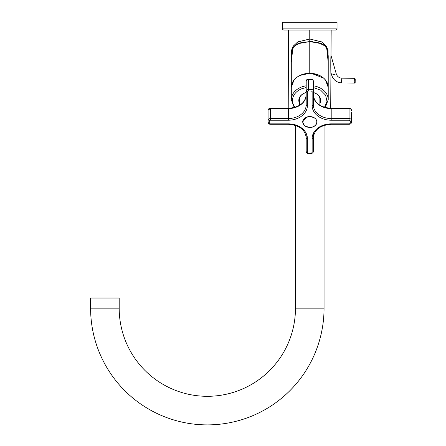 <?xml version="1.0" encoding="UTF-8"?>
<svg xmlns="http://www.w3.org/2000/svg" width="446" height="446" viewBox="0 0 446 446"><rect width="100%" height="100%" fill="white"/><g stroke="black" fill="none" stroke-linecap="round" stroke-linejoin="round"><path stroke-width="0.67" d="M328.15 58.716L328.223 56.319C327.258 43.769 323.952 46.44 320.618 43.513L309.764 41.584L309.764 39.008L297.839 41.879L293.234 46.128L291.5 50.331L291.299 62.552L292.972 46.551L297.588 42.024L309.764 39.008L321.683 41.879L326.288 46.128L328.022 50.331L328.223 62.552L326.55 46.551L321.934 42.024L309.764 39.008L309.764 73.289L319.369 75.357M291.372 58.716L291.299 56.319C292.269 43.769 295.57 46.44 298.904 43.513L309.764 41.584L309.764 73.289C320.975 74.125 327.13 78.842 328.223 87.433A18.464 14.144 180 0 0 300.911 75.023A18.464 14.144 180 0 0 291.299 87.433L291.299 99.681L294.265 107.536M325.524 80.074L328.223 87.433L328.223 56.319C327.542 41.495 318.26 42.849 309.764 41.584C301.262 42.849 291.979 41.495 291.299 56.319L291.299 87.433C292.392 78.842 298.547 74.125 309.764 73.289L300.152 75.357M330.988 55.025L331.177 30.044L309.764 30.044L309.764 39.008L309.764 30.044L288.35 30.044L288.807 108.3M310.661 41.595L313.103 41.746M318.962 42.911L320.696 43.546M330.982 55.092C330.676 59.892 330.809 72.274 330.915 74.125C330.865 76.439 330.664 58.621 330.982 55.092L331.032 54.011L330.982 55.092M302.594 74.398L307.656 73.384M323.651 78.117L311.347 73.339M330.319 107.386L330.603 105.663M300.559 42.911L298.826 43.546M291.756 51.468L291.35 54.529M293.998 80.074L291.299 87.433M330.224 108.283L330.731 105.083L330.915 74.125M330.291 107.603L330.246 108.077M306.19 92.512A10.96 8.396 180 0 0 304.507 93.08A10.96 8.396 180 0 0 299.64 103.656M319.888 103.656A10.96 8.396 180 0 0 313.337 92.512M306.19 92.551A10.721 8.212 180 0 0 304.624 93.086A10.721 8.212 180 0 0 299.043 100.294A10.721 8.212 180 0 0 299.64 102.993M319.888 102.993A10.721 8.212 180 0 0 320.479 100.294A10.721 8.212 180 0 0 313.337 92.551M299.06 99.798L299.64 102M319.888 102A10.721 8.212 180 0 0 320.462 99.798M295.871 78.117A18.464 14.144 180 0 1 300.911 75.023M337.037 28.851L337.037 22.3L282.485 22.3L282.485 28.851C282.184 29.141 282.58 29.536 283.678 30.044L335.844 30.044C336.942 29.536 337.338 29.141 337.037 28.851L282.485 28.851M355.211 78.931L354.592 78.312L354.241 80.787A2.381 0.323 90.7 0 0 354.537 83.073A2.381 0.323 90.7 0 0 354.581 83.051L355.167 82.471L355.211 78.931L355.167 82.471M295.469 125.41L295.469 308.164A88.141 88.141 0 0 1 207.329 396.304A88.141 88.141 0 0 1 119.188 308.164L119.188 298.04L90.599 298.04L90.599 308.164A116.729 116.729 0 0 0 207.329 424.887A116.729 116.729 0 0 0 324.052 308.164L324.052 125.41M319.888 105.262L319.888 99.068A10.124 7.755 0 0 0 319.403 96.71M299.64 105.262L299.64 99.068A10.124 7.755 0 0 1 300.119 96.71M312.144 138.461L312.144 152.147A1.193 0.764 0 0 0 313.337 151.384L313.337 137.697C314.296 129.647 320.256 125.181 331.2 124.289L331.2 123.86A19.055 14.601 0 0 0 312.144 138.461A1.193 0.764 0 0 0 313.337 137.697M306.335 117.231L302.617 122.037L304.707 125.906L309.764 127.511A7.147 5.475 0 0 0 316.905 122.037A7.147 5.475 0 0 0 313.187 117.231A7.147 5.475 0 0 0 309.764 116.562A7.147 5.475 0 0 0 306.335 117.231M302.656 121.463A7.147 5.475 180 0 0 302.762 121.981M316.766 121.981A7.147 5.475 180 0 0 316.866 121.463M351.448 112.23L351.448 120.359A1.193 0.764 180 0 1 350.261 121.122A1.193 0.914 0 0 0 349.067 120.214L349.067 118.536A2.381 1.823 0 0 1 351.448 120.359L351.108 123.28M349.067 120.214L331.2 120.214L331.2 108.306C320.256 107.414 314.296 102.942 313.337 94.898A17.868 13.687 180 0 0 331.2 108.584L349.067 108.584L349.067 118.536L331.2 118.536A17.868 13.687 0 0 1 313.337 104.849L313.337 81.211A2.381 1.823 0 0 0 310.951 79.382L310.951 79.104C312.512 79.193 313.304 79.895 313.337 81.211M307.378 94.128L307.378 91.926A1.193 0.764 180 0 1 306.19 91.162L306.19 104.849A17.868 13.687 -0 0 1 288.322 118.536L288.322 120.214A19.055 14.601 0 0 0 307.378 105.613A1.193 0.764 180 0 1 306.19 104.849M268.425 123.291L268.074 122.182L268.074 110.407A2.381 1.823 0 0 1 270.454 108.584L288.322 108.584L288.322 118.536L270.454 118.536L270.454 108.306L288.322 108.584A17.868 13.687 180 0 0 306.19 94.898C305.226 102.942 299.272 107.414 288.322 108.306M288.322 123.86L288.322 124.289C299.272 125.181 305.226 129.647 306.19 137.697L306.19 151.384C306.229 152.705 307.026 153.407 308.571 153.485L308.571 153.062A1.193 0.914 0 0 1 307.378 152.147L307.378 138.461A19.055 14.601 0 0 0 288.322 123.86L270.454 123.86A1.193 0.914 0 0 1 269.267 122.951L269.267 121.122A1.193 0.914 0 0 1 270.454 120.214L288.322 120.214M307.378 105.613L307.378 91.926A1.193 0.914 0 0 1 308.571 91.017L310.951 91.017L310.951 89.339L308.571 89.339A2.381 1.823 0 0 0 306.19 91.162L306.19 81.211A2.381 1.823 0 0 1 308.571 79.382L310.951 79.382L310.951 89.339A2.381 1.823 0 0 1 313.337 91.162A1.193 0.764 0 0 1 312.144 91.926L312.144 105.613A19.055 14.601 0 0 0 331.2 120.214M306.19 133.382L306.19 141.427M313.337 133.382L313.337 141.427M302.762 120.944L302.762 122.037A7.002 5.363 180 0 0 309.764 127.4A7.002 5.363 180 0 0 316.766 122.037L316.766 120.944M302.762 122.037C302.327 115.118 317.195 115.118 316.766 122.037M306.19 85.805A18.464 14.144 180 0 0 305.276 85.961A18.464 14.144 180 0 0 300.911 87.271A18.464 14.144 180 0 0 291.299 99.681M328.223 87.433L328.223 99.681A18.464 14.144 180 0 0 313.337 85.805M306.19 87.505L301.479 88.838A17.271 13.229 180 0 0 295.007 107.324M324.515 107.324L326.99 101.365L325.613 95.199L320.696 90.209L313.337 87.505M330.971 55.41L336.256 73.835C337.198 76.528 339.072 77.972 341.876 78.167L341.524 80.642A2.381 0.323 90.7 0 0 341.82 82.928A2.381 0.323 90.7 0 0 341.831 82.928L354.537 83.073M336.256 73.835L331.673 75.145L330.871 72.347M295.469 308.164L324.052 308.164M119.188 308.164L90.599 308.164M350.261 121.122L350.261 122.951A1.193 0.914 0 0 1 349.067 123.86L331.2 123.86M310.951 91.017A1.193 0.914 0 0 1 312.144 91.926M312.144 152.147A1.193 0.914 0 0 1 310.951 153.062L308.571 153.062M331.2 124.289L349.067 124.289L349.067 123.86M350.261 122.951A1.193 0.764 0 0 0 351.448 122.182C351.42 123.497 350.623 124.2 349.067 124.289M313.337 104.849A1.193 0.764 180 0 1 312.144 105.613M306.19 81.211C306.229 79.884 307.026 79.182 308.571 79.104L308.571 91.017M270.454 120.214L270.454 118.536A2.381 1.823 0 0 0 268.074 120.359A1.193 0.764 180 0 0 269.267 121.122M270.454 123.86L270.454 124.289C268.91 124.211 268.118 123.509 268.074 122.182A1.193 0.764 0 0 0 269.267 122.951M306.19 137.697A1.193 0.764 0 0 0 307.378 138.461M307.378 152.147A1.193 0.764 180 0 1 306.19 151.384M308.571 153.485L310.951 153.485L310.951 153.062M331.2 108.306L349.067 108.584A2.381 1.823 0 0 1 351.448 110.407L351.108 109.309M269.267 109.644A1.193 0.764 180 0 0 268.074 110.407C268.118 109.08 268.91 108.378 270.454 108.306L269.15 108.64M325.257 107.536L328.223 99.681M341.876 78.167L354.592 78.312M341.82 82.928C336.741 82.577 333.363 79.979 331.673 75.145M288.322 124.289L270.454 124.289L269.15 123.949M310.951 153.485C312.512 153.396 313.304 152.694 313.337 151.384M349.067 108.306C350.623 108.389 351.42 109.092 351.448 110.407M308.571 79.104L310.951 79.104M268.42 109.309L268.074 110.407"/></g></svg>
